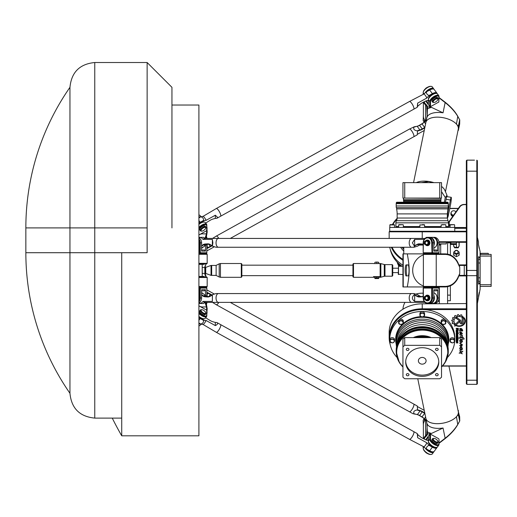 <?xml version="1.0" encoding="UTF-8"?>
<svg xmlns="http://www.w3.org/2000/svg" width="517" height="517" viewBox="0 0 517 517"><rect width="100%" height="100%" fill="white"/><g stroke="black" fill="none" stroke-linecap="round" stroke-linejoin="round"><path stroke-width="0.78" d="M171.948 227.907L171.948 87.321L147.138 62.518L147.138 252.716L94.766 252.716L94.766 62.518C79.696 63.985 71.424 72.257 69.957 87.321A246.105 246.105 0 0 0 25.85 227.907L25.85 252.716A246.105 246.105 0 0 0 69.957 393.295L69.957 252.716L25.85 252.716M147.138 227.907L69.957 227.907L69.957 252.716L94.766 252.716L94.766 418.104C79.696 416.637 71.424 408.365 69.957 393.295M25.85 227.907L69.957 227.907L69.957 87.321M121.721 252.716L121.721 435.805L198.903 435.805L198.903 105.022L171.948 105.022M488.119 253.324L480.952 253.324M474.47 160.154L466.89 160.154L466.34 160.703L466.34 383.801L466.89 384.351L466.89 160.154L468.408 160.154M454.766 227.512L464.247 227.512L454.766 227.629M454.766 228.301L466.34 228.301M466.34 227.551L464.247 227.551M459.91 321.432A1.034 0.898 180 0 0 459.535 320.74L456.104 318.278A3.968 3.438 0 0 1 457.034 317.697L460.356 320.094A1.855 1.603 0 0 1 461.022 321.328L461.022 322.466A0.562 0.485 180 0 0 462.146 322.466L462.146 317.903L463.238 316.876L463.258 322.459A1.674 1.454 0 0 1 459.91 322.466L459.91 321.4A1.034 0.898 180 0 0 459.535 320.714L456.123 318.265M463.258 322.446A1.674 1.454 0 0 1 459.91 322.434L459.91 321.4M462.146 322.434L462.146 317.903M461.022 321.328L461.022 322.434M459.574 321.58A0.556 0.485 0 0 1 459.426 321.91L454.766 326.266L454.766 324.844L458.611 321.251A0.556 0.485 0 0 1 459.426 321.878L454.766 326.24L454.766 324.844M464.272 339.003L462.146 339.281L462.301 338.609C461.119 336.916 460.35 336.864 459.988 338.461L459.555 337.95C459.884 336.302 460.77 336.192 462.224 337.627L461.965 336.664L462.67 336.922L464.272 339.003L462.146 339.262M459.988 338.461L459.988 338.486C460.35 336.89 461.119 336.942 462.301 338.635L462.301 338.609M460.065 338.771L459.555 337.937M462.224 337.627L461.965 336.67M462.67 336.922L462.663 337.291M462.405 341.582C461.048 343.288 460.156 342.926 459.723 340.49M460.376 339.843L460.214 340.432C460.401 342.176 460.918 342.551 461.759 341.575L460.582 339.32M461.759 341.55L460.595 339.249C461.707 339.404 462.314 340.186 462.405 341.601C461.054 343.32 460.156 342.952 459.723 340.503L460.376 339.856L460.214 340.419M462.411 344.496L461.771 344.703L462.204 345.815C461.351 346.468 460.492 346.364 459.626 345.505L461.519 345.537L459.716 343.152L462.411 344.509L461.771 344.729M461.519 345.537L459.716 343.139M462.204 345.815C461.351 346.5 460.492 346.396 459.626 345.518M457.506 330.092L457.926 329.898L457.926 328.696L457.261 328.696L457.506 330.092M457.926 328.722L457.261 328.722M456.931 330.072L456.168 330.305L456.912 329.542L456.912 328.722L456.168 328.722L456.168 328.301L458.333 328.301L458.333 330.033A0.536 0.465 0 0 1 457.791 330.499L457.422 330.499A0.491 0.427 0 0 1 456.931 330.072M458.333 328.301L458.333 330.008A0.536 0.465 0 0 1 457.791 330.473L457.422 330.473A0.491 0.427 0 0 1 456.931 330.046M456.912 328.722L456.168 328.696L456.168 328.301M456.931 329.995L456.168 330.331L456.168 329.872M456.847 336.703L457.493 336.457L457.209 335.591L456.563 335.811L456.847 336.703M457.493 336.431L457.209 335.565L456.563 335.811L456.563 336.431M457.312 337.11L456.737 337.11A0.569 0.491 0 0 1 456.168 336.619L456.168 335.695A0.569 0.491 0 0 1 456.737 335.203L457.312 335.203A0.569 0.491 0 0 1 457.881 335.695L457.881 336.619A0.569 0.491 0 0 1 457.312 337.11L456.737 337.084A0.569 0.491 0 0 1 456.168 336.586M457.881 336.586A0.569 0.491 0 0 1 457.312 337.084M457.564 341.278L457.881 343.01L457.299 341.666L457.202 342.745L456.517 343.042L456.168 341.278L456.543 341.278L456.66 342.635L456.892 341.563L457.564 341.278M456.543 341.278L456.543 342.506M457.202 341.756L457.202 342.713L456.517 343.017L456.168 341.278M457.532 341.756L457.202 341.731M457.881 342.984L457.532 342.984L457.532 341.731M457.881 338.299L457.493 337.84L456.168 337.84L456.168 337.42L458.372 337.42L457.881 338.299M457.881 338.273L457.493 338.273M457.881 337.84L458.372 337.42M457.493 337.84L456.168 337.814L456.168 337.42M458.372 338.926L458.004 338.493L458.372 338.926M458.372 338.493L458.372 338.893L458.004 338.493M456.168 338.493L457.881 338.493L457.881 338.926L456.168 338.926L456.168 338.493L456.168 338.893L457.881 338.893L457.881 338.493M457.881 341.007L457.474 341.007L457.228 339.63L456.582 339.843L456.582 341.007L456.168 341.007L456.168 339.714A0.562 0.485 0 0 1 456.731 339.23L457.306 339.23A0.575 0.498 0 0 1 457.881 339.727L457.881 341.007M457.881 340.974L457.474 340.974M457.474 339.818L456.582 339.818L456.582 340.974L456.168 340.974M456.563 331.365L456.847 332.231L457.493 331.985L457.209 331.093L456.563 331.339L456.563 331.959M457.493 331.959L457.493 331.339M457.493 331.365L456.563 331.339M457.881 332.114A0.569 0.491 0 0 1 457.312 332.612L456.737 332.612A0.569 0.491 0 0 1 456.168 332.147L456.168 331.223A0.569 0.491 0 0 1 456.737 330.731L457.312 330.731A0.569 0.491 0 0 1 457.881 331.223L457.881 332.147A0.569 0.491 0 0 1 457.312 332.638L456.737 332.638A0.569 0.491 0 0 1 456.168 332.114M457.474 333.349L456.556 333.594L456.841 334.486L457.474 334.266L457.474 333.316L456.556 333.562L456.556 334.215M457.881 334.357A0.569 0.498 0 0 1 457.312 334.848L456.737 334.848A0.569 0.491 0 0 1 456.168 334.357L456.168 333.446A0.588 0.504 0 0 1 456.757 332.942L458.45 332.942L458.45 333.349L457.881 333.349L457.881 334.383A0.569 0.498 0 0 1 457.312 334.88L456.737 334.88A0.569 0.491 0 0 1 456.168 334.383M457.881 333.349L458.45 332.942M459.122 353.163L460.582 352.167L459.755 350.675C460.589 351.618 461.629 351.799 462.87 351.217L461.371 352.588L462.217 353.912C461.5 353.227 460.479 352.982 459.141 353.176L459.135 353.143C460.466 352.937 461.494 353.189 462.217 353.899M460.582 352.167L459.755 350.662M462.87 351.205L461.371 352.588M462.741 330.693L462.075 331.08M462.166 330.596L462.166 330.596C461.804 329.193 461.145 328.67 460.182 329.025L461.765 330.958L459.335 330.964L460.156 330.085L459.684 328.747C461.17 328.004 462.185 328.65 462.741 330.706L462.075 331.119L462.166 330.622C461.804 329.226 461.145 328.702 460.182 329.058M461.765 330.958L459.335 330.977M460.156 330.059L459.684 328.76M462.405 349.169C461.048 350.875 460.156 350.513 459.723 348.07M460.376 347.424L460.214 348.031C460.401 349.757 460.918 350.138 461.759 349.162L460.595 346.829C461.707 346.991 462.314 347.773 462.405 349.188C461.048 350.907 460.156 350.539 459.723 348.09L460.376 347.437L460.214 348.031M461.759 349.162L460.582 346.907M462.444 333.736L460.156 332.56L462.553 335.779L460.124 335.094L459.665 334.751L460.376 334.24L459.652 332.321C460.46 331.675 461.371 332.088 462.379 333.568L460.156 332.586M462.553 335.766L460.111 334.854M460.369 334.221L459.652 332.308M460.124 335.094L459.665 334.764M456.33 325.781L456.744 325.393A5.609 4.853 180 0 0 464.777 321.012A5.609 4.853 180 0 0 464.02 318.575L464.02 317.677A6.191 5.364 0 0 1 465.358 321.012A6.191 5.364 0 0 1 456.33 325.781M465.358 320.999A6.191 5.364 0 0 1 456.349 325.762M464.777 321.012L464.777 320.986A5.609 4.853 180 0 0 464.777 320.986A5.609 4.853 180 0 0 464.02 318.55L464.02 317.677M461.726 316.074L461.894 315.176L461.726 316.074A6.249 5.409 0 0 1 462.637 316.514L461.894 317.205A5.17 4.479 180 0 0 456.653 317.102A5.17 4.479 180 0 0 453.997 321.012A5.17 4.479 180 0 0 454.992 323.655L454.243 324.314A6.249 5.409 0 0 1 453.693 323.59L452.407 323.648A7.425 6.43 0 0 1 452.084 322.918L453.086 322.214A6.249 5.409 0 0 1 452.931 321.296L451.742 320.883A7.425 6.43 0 0 1 451.819 320.068L453.066 319.861A6.249 5.409 0 0 1 453.39 318.957L452.517 318.149A7.425 6.43 0 0 1 452.989 317.444L454.223 317.703A6.249 5.409 0 0 1 454.954 317.018L454.592 315.945A7.425 6.43 0 0 1 455.374 315.48L456.362 316.178A6.249 5.409 0 0 1 457.358 315.835L457.584 314.73A7.425 6.43 0 0 1 458.476 314.607L459.031 315.603A6.249 5.409 0 0 1 460.13 315.667L460.912 314.756A7.425 6.43 0 0 1 461.72 314.969L461.894 315.189M454.954 317.018L454.495 316.107M453.39 318.957L452.485 318.259M453.086 322.24A6.249 5.409 0 0 1 452.931 321.328L451.742 320.895M454.243 324.34A6.249 5.409 0 0 1 453.693 323.616L452.407 323.674A7.425 6.43 0 0 1 452.084 322.944L452.071 322.867M454.979 323.636L454.243 324.314M461.894 317.205L461.894 317.18A5.17 4.479 180 0 0 456.653 317.07A5.17 4.479 180 0 0 453.997 320.986A5.17 4.479 180 0 0 453.997 320.999L453.997 321.012M462.618 316.501L461.894 317.18M389.728 338.693A32.526 28.17 0 0 1 422.234 309.56L466.34 309.56M466.34 365.894L442.584 365.894M466.34 231.267L389.708 231.267L389.159 231.823L466.34 231.823M453.603 215.137A2.533 2.197 180 0 1 451.419 211.925A2.533 2.197 180 0 1 453.661 210.749A2.533 2.197 180 0 1 455.891 211.905M451.328 212.086A2.759 2.385 -0 0 0 451.218 212.248A2.759 2.385 -0 0 0 450.908 213.359A2.759 2.385 -0 0 0 453.202 215.712M452.776 216.306A2.759 2.385 180 0 1 450.908 214.044L450.908 213.359M459.044 253.414A2.759 2.385 -0 0 0 459.174 252.703A2.759 2.385 -0 0 0 459.044 251.986L456.421 250.312L453.79 251.986A2.759 2.385 -0 0 0 453.661 252.703A2.759 2.385 -0 0 0 453.79 253.414L456.421 254.377L459.044 253.414L459.044 255.346L456.421 256.658L456.421 254.377M456.421 256.658L453.79 255.346L453.79 253.414M453.79 255.346A2.759 2.385 180 0 1 453.661 254.629L453.661 252.703M456.421 250.312A1.803 1.557 180 0 1 457.978 252.651A1.803 1.557 180 0 1 454.857 252.651A1.803 1.557 180 0 1 456.421 250.312M459.174 252.703L459.174 254.629A2.759 2.385 180 0 1 459.044 255.346M453.661 244.502L456.194 244.502L456.421 243.675L450.908 243.675L451.128 244.502L453.661 244.502L453.661 246.157L453.79 244.502M459.044 242.292L459.044 246.157C458.056 247.578 457.177 247.811 456.421 246.868L456.421 242.292M456.421 246.868C455.658 247.811 454.779 247.578 453.79 246.157M453.661 246.157L454.617 247.811L458.217 247.811L459.044 246.157M480.125 286.399L491.15 286.399L491.15 254.422L480.125 254.422M480.125 256.077L491.15 256.077M491.15 284.744L480.125 284.744M480.125 258.888L480.125 281.939L479.181 283.827C478.748 284.55 478.509 284.143 478.471 282.612L478.471 258.216C478.509 256.678 478.748 256.27 479.181 257.001L480.125 258.888L480.125 251.611L478.471 244.47L479.181 248.341M477.365 303.492L480.125 289.21L480.125 281.939M479.181 292.48L478.471 296.357M478.471 244.47L478.471 241.743L477.365 237.335M478.839 256.632L479.181 257.001L478.58 257.001M478.58 283.827L479.181 283.827L478.839 284.195M476.816 384.351L477.365 383.801L477.365 160.703L476.816 160.154L476.816 384.351L466.89 384.351M441.137 321.257A2.346 2.029 0 0 1 445.828 321.257L445.828 322.498A2.346 2.029 180 0 0 441.137 322.498A2.346 2.029 180 0 0 445.828 322.498C445.945 324.249 444.62 324.741 441.841 323.972L441.137 321.257M424.58 314.879L424.58 313.638A2.346 2.029 0 0 0 419.894 313.638L419.894 314.879A2.346 2.029 180 0 0 424.58 314.879A2.346 2.029 180 0 0 419.894 314.879C419.701 315.79 420.483 316.482 422.234 316.94C423.992 316.482 424.774 315.79 424.58 314.879M402.646 319.823A2.346 2.029 0 0 1 403.338 321.257L403.338 322.498A2.346 2.029 180 0 0 398.646 322.498A2.346 2.029 180 0 0 403.338 322.498L402.633 323.972C399.854 324.741 398.529 324.249 398.646 322.498L398.646 321.257A2.346 2.029 0 0 1 402.646 319.823M392.19 337.627A2.346 2.029 0 0 1 394.536 339.656L394.536 340.897A2.346 2.029 180 0 0 389.85 340.897A2.346 2.029 180 0 0 394.536 340.897C393.443 343.521 391.88 343.521 389.85 340.897L389.85 339.656A2.346 2.029 0 0 1 392.19 337.627M449.939 339.656A2.346 2.029 0 0 1 454.624 339.656L454.624 340.897A2.346 2.029 180 0 0 449.939 340.897A2.346 2.029 180 0 0 454.624 340.897C453.538 343.521 451.974 343.521 449.939 340.897L449.939 339.656M389.85 227.409L389.85 224.927L394.536 224.927L390.122 224.656L394.258 224.656M402.452 224.656L398.924 224.656L402.452 224.656M422.234 224.656L424.302 224.656L422.234 224.656M424.58 227.409L424.58 224.927L419.894 224.927L419.894 227.409M442.022 224.656L445.551 224.656L442.022 224.656M449.939 227.409L450.217 224.656L454.353 224.656L450.217 224.656M402.943 265.227A33.075 28.648 180 0 1 389.728 247.255M449.771 208.558L458.262 208.558M458.405 208.357L449.809 208.357M402.943 259.405A32.526 28.17 180 0 1 392.067 247.255M392.849 224.656A32.526 28.17 180 0 1 397.088 218.859M397.146 218.336A33.075 28.648 -0 0 0 392.39 224.656M391.35 247.255A33.075 28.648 -0 0 0 402.943 260.271M466.34 275.374L459.277 275.374M459.018 275.923L466.34 275.923M466.34 264.898L459.018 264.898M459.277 265.447L466.34 265.447M466.34 204.428L464.266 204.428A5.513 4.776 -0 0 0 459.568 206.71L449.435 221.037A5.513 4.776 -0 0 0 448.62 223.531A5.513 4.776 -0 0 0 449.939 226.627M438.991 242.292L466.34 242.292M466.34 241.743L438.92 241.743M466.34 308.804L422.234 308.804A33.075 28.648 180 0 0 389.159 337.452L389.159 332.489A33.075 28.648 0 0 1 422.234 303.841L466.34 303.569M449.939 225.548A4.963 4.298 180 0 1 449.9 221.005L460.04 206.684A4.963 4.298 180 0 1 464.266 204.635L466.34 204.635M442.403 366.101L466.34 366.101M389.159 337.452A33.075 28.648 180 0 0 390.238 344.703M447.599 300.732L450.352 300.732L450.352 285.849M447.599 295.136L450.352 295.136M450.352 254.978L450.352 242.848L447.599 242.848M439.327 286.948L439.327 303.569M447.599 254.112L447.599 242.292M447.599 303.569L447.599 286.709M403.771 251.068A24.81 21.488 180 0 1 400.61 247.255M426.098 202.418L418.376 202.418M439.734 198.082L441.531 198.082L441.531 182.643L402.943 182.643L402.943 198.082L439.734 198.082L439.734 182.643M404.74 198.082L404.74 182.643M454.766 231.267L389.708 231.267L389.708 227.409L454.766 227.409L454.766 231.267M440.911 200.538L403.564 200.538A5.513 5.513 0 0 1 403.661 201.54L440.814 201.54L440.982 199.736L440.982 198.36L403.764 198.082M403.564 200.538A4.407 4.407 0 0 1 403.493 199.736L403.493 198.36M440.814 201.54L403.661 201.662A0.549 0.549 0 0 1 403.105 202.218M447.774 202.218L396.701 202.218M448.187 202.968L448.284 203.679L396.19 203.679A2.759 2.759 0 0 1 396.287 202.968L448.187 202.968L448.039 202.418M396.319 207.672A0.827 0.827 0 0 1 396.571 208.887A22.05 22.05 0 0 1 397.153 213.902L447.321 213.902L448.155 207.672L396.319 207.672A11.025 11.025 0 0 1 396.19 205.973L448.284 205.973L448.284 203.679M447.903 208.887L396.571 208.887M447.321 213.902L447.321 218.038L397.153 218.038A5.513 5.513 0 0 1 396.461 220.707A4.407 4.407 0 0 0 395.912 222.84L395.912 226.562L398.646 226.562M395.912 222.84L448.562 222.84L448.562 226.562L445.828 226.562M441.137 226.562L424.58 226.562M419.894 226.562L403.338 226.562M398.646 226.75L396.016 226.75A0.439 0.439 0 0 1 395.634 227.409M446.585 242.292L446.132 243.946L439.011 243.946M439.011 244.127L441.395 244.127L439.011 244.308M422.24 244.308L420.819 244.308M400.106 265.719A25.921 22.444 -0 0 0 400.513 266.274M400.972 265.874A25.663 22.225 -0 0 0 401.295 266.274M390.238 249.213A32.526 28.17 -0 0 0 402.084 266.274M405.716 361.422A16.538 14.321 180 0 0 422.234 375.122A16.538 14.321 180 0 0 438.759 361.422M405.696 362.042A16.538 14.321 0 0 1 422.234 347.715A16.538 14.321 0 0 1 438.778 362.042A16.538 14.321 0 0 1 422.234 376.363A16.538 14.321 0 0 1 405.696 362.042M418.376 360.801A3.858 3.341 180 0 0 422.234 364.142A3.858 3.341 180 0 0 426.098 360.801A3.858 3.341 180 0 0 422.234 357.454A3.858 3.341 180 0 0 418.376 360.801M406.265 349.382A1.357 1.176 0 0 1 408.973 349.382A1.357 1.176 0 0 1 406.265 349.382M435.501 349.376A1.357 1.176 0 0 1 438.209 349.376A1.357 1.176 0 0 1 435.501 349.376M435.501 374.702A1.357 1.176 0 0 1 438.209 374.702A1.357 1.176 0 0 1 435.501 374.702M406.265 374.702A1.357 1.176 0 0 1 408.973 374.702A1.357 1.176 0 0 1 406.265 374.702M441.531 346.881L441.531 339.165A26.05 22.561 180 0 0 439.734 337.607L404.74 337.607A26.05 22.561 180 0 0 402.943 339.165L402.943 346.881A26.05 22.561 0 0 1 404.74 345.33L439.734 345.33A26.05 22.561 0 0 1 441.531 346.881L441.531 377.197A26.05 22.561 0 0 1 439.734 378.748L404.74 378.748A26.05 22.561 0 0 1 402.943 377.197L402.943 346.881M404.74 337.607L404.74 345.33M439.734 337.607L439.734 345.33M397.101 357.538A32.526 28.17 0 0 1 389.708 339.656L389.708 337.73A32.526 28.17 0 0 1 422.234 309.56A32.526 28.17 0 0 1 454.766 337.73L454.766 339.656A32.526 28.17 0 0 1 447.373 357.538M397.269 343.508A25.921 22.444 0 0 1 422.234 327.08A25.921 22.444 0 0 1 447.205 343.508L448.284 350.41A26.05 22.561 0 0 0 422.234 327.817A26.05 22.561 0 0 0 396.19 350.377A26.05 22.561 0 0 0 396.19 350.41L397.269 343.508M398.213 341.104A25.663 22.225 0 0 1 398.769 339.928A25.663 22.225 0 0 1 422.234 326.692A25.663 22.225 0 0 1 445.706 339.928A25.663 22.225 0 0 1 446.261 341.104M448.562 341.944A26.328 22.8 0 0 0 422.234 319.144A26.328 22.8 0 0 0 395.912 341.944L395.912 340.083A26.328 22.8 0 0 1 422.234 317.283A26.328 22.8 0 0 1 448.562 340.083L447.993 346.778M389.708 339.656A32.526 28.17 0 0 1 422.234 311.486A32.526 28.17 0 0 1 454.766 339.656M414.841 286.948L417.549 286.948M435.863 286.948L445.143 286.948C450.734 286.748 454.986 283.872 457.894 278.327L459.762 273.506L457.707 277.9C455.012 283.232 450.94 286.063 445.505 286.399L423.384 286.399L423.934 286.948L435.863 286.948L436.232 286.399L436.232 254.422L445.505 254.429C450.94 254.758 455.012 257.595 457.707 262.92L459.762 267.315L459.762 273.506M423.384 254.422L436.232 254.422L435.863 253.873L407.293 253.873L423.934 253.873L423.384 254.422L423.384 286.399M459.762 267.315L457.894 262.494C454.986 256.949 450.734 254.073 445.143 253.873L435.863 253.873M407.215 264.898A5.513 0.963 -90 0 0 406.252 270.41A5.513 0.963 -90 0 0 407.215 275.923L406.129 275.923A5.513 0.963 90 0 1 405.166 270.41A5.513 0.963 90 0 1 406.129 264.898L408.055 264.898A5.513 0.963 90 0 1 409.018 270.41A5.513 0.963 90 0 1 408.055 275.923M423.384 254.881A16.538 16.285 90 0 0 423.384 285.946M440.704 253.873L440.704 245.052L439.011 245.052M423.19 245.052L419.313 245.052M402.943 253.873L407.293 253.873C409.813 268.065 409.813 272.763 407.293 286.948L402.943 286.948L402.943 253.873M423.934 286.948L407.293 286.948M459.09 124.08L458.889 126.096L459.09 124.08M445.454 191.742L458.288 129.114A16.538 8.143 -168.4 0 0 446.934 118.645A16.512 8.13 -168.4 0 0 446.927 118.645A16.512 8.13 -168.4 0 0 440.439 117.314A16.512 8.13 -168.4 0 0 440.432 117.314A16.538 8.143 -168.4 0 0 425.879 122.477L427.184 115.789L427.507 106.793A6.062 5.254 0 0 0 425.969 104.402A7.167 6.204 180 0 1 424.211 101.771M426.822 117.882L427.184 115.789M423.643 102.062A7.716 6.682 0 0 0 425.575 105.009A5.513 4.776 180 0 1 426.719 106.521L427.12 115.149M439.011 97.855L445.143 102.579C450.734 106.987 454.986 111.672 457.894 116.642L459.762 119.931L457.707 116.151C455.012 111.407 450.94 106.857 445.505 102.495L439.011 97.493M426.719 106.521L427.449 106.806M426.079 121.514A5.513 4.776 0 0 0 425.575 120.997A7.716 6.682 180 0 1 423.384 116.331L423.384 102.198M459.665 119.899L458.372 126.213L458.372 130.349L459.665 124.035L459.762 119.931M458.372 130.349L457.965 130.672M446.927 118.645L446.934 118.645A16.538 8.143 -168.4 0 0 440.432 117.314L440.439 117.314M413.555 182.643L425.879 122.477A16.538 8.143 11.6 0 1 425.885 122.458A16.538 8.143 11.6 0 1 438.933 117.185A16.538 8.143 11.6 0 1 456.453 124.099L458.372 126.213M416.25 182.643A16.538 8.143 11.6 0 1 428.981 181.493A16.538 8.143 11.6 0 1 433.937 182.643M441.531 186.424A16.538 8.143 11.6 0 1 444.827 190.295L446.985 195.258L445.292 197.52L441.531 191.639M427.507 106.793L431.559 107.413L443.05 112.816L445.143 102.579L445.505 102.495M445.415 202.418L446.048 199.323A5.513 0.485 -81.3 0 1 446.888 196.634L451.231 197.3A5.513 0.485 -81.3 0 1 450.391 205.507L448.465 214.904A5.513 0.485 -81.3 0 1 447.632 217.599A5.513 0.485 -81.3 0 1 448.465 209.391L450.391 199.995A5.513 0.485 -81.3 0 1 451.231 197.3M447.14 196.673L446.985 195.258M444.29 202.418L445.292 197.52M432.477 182.643L428.981 181.493L421.361 182.643M459.09 415.39L459.296 417.406L459.09 415.39M423.384 438.623L423.384 424.489A7.716 6.682 0 0 1 425.575 419.823A5.513 4.776 180 0 0 426.079 419.306M457.965 410.149L459.665 416.786L459.762 420.896L457.894 424.179C454.986 429.155 450.734 433.841 445.143 438.242L439.011 442.966M439.011 443.327L445.505 438.326L445.143 438.242L443.05 428.011A16.538 8.143 168.4 0 1 426.848 423.061L427.139 426.557L426.719 434.299A5.513 4.776 0 0 1 425.575 435.812A7.716 6.682 180 0 0 423.643 438.759M445.505 438.326C450.94 433.97 455.012 429.42 457.707 424.677L459.762 420.896M458.372 410.472L458.372 414.608L459.665 420.922M424.211 439.056A7.167 6.204 0 0 1 425.969 436.426A6.062 5.254 180 0 0 427.507 434.034L426.719 434.299M427.449 434.015L426.822 422.938M458.372 414.608L456.453 416.728A16.538 8.143 168.4 0 1 438.933 423.643A16.538 8.143 168.4 0 1 425.885 418.363A16.538 8.143 -11.6 0 0 440.432 423.507A16.512 8.13 -11.6 0 0 440.439 423.507A16.512 8.13 -11.6 0 0 446.927 422.182A16.512 8.13 -11.6 0 0 446.934 422.176A16.538 8.143 -11.6 0 0 458.288 411.713L448.943 366.101M440.439 423.507L440.432 423.507A16.538 8.143 -11.6 0 0 442.08 423.3A16.538 8.143 -11.6 0 0 446.934 422.176L446.927 422.182M417.768 378.748L425.879 418.35A16.538 8.143 168.4 0 1 425.879 418.356L426.848 423.061M443.05 428.011L431.559 433.408L427.507 434.034M402.956 309.211A19.297 16.712 0 0 1 404.992 302.387M416.004 294.07A19.297 16.712 0 0 1 423.19 293.197M438.39 300.739A19.297 16.712 0 0 1 439.327 302.128M433.815 250.015L436.749 250.015L437.679 251.113L433.815 251.113L433.815 242.848A5.513 4.647 -90 0 0 429.168 237.335L427.83 237.335A5.513 4.647 -90 0 0 423.19 242.848L423.19 252.768L423.358 242.848A4.963 4.181 90 0 1 427.533 237.885A4.963 4.181 90 0 1 431.714 242.848L432.012 253.324L438.552 253.324L439.011 252.768L432.477 252.768L432.012 253.324L423.656 253.324L423.19 252.768M433.815 290.812L436.749 290.812L437.679 289.707L433.815 289.707L433.815 297.979L432.477 297.979L432.477 288.053L439.011 288.053L439.011 297.979A5.513 4.647 90 0 1 434.37 303.492L433.033 303.492A5.513 4.647 90 0 1 432.735 303.479M423.656 253.324L423.358 252.768L432.477 252.768L432.477 242.848A5.513 4.647 -90 0 0 427.83 237.335M432.735 237.342A5.513 4.647 90 0 1 433.033 237.335L434.37 237.335A5.513 4.647 90 0 1 439.011 242.848L439.011 252.768M433.033 237.335A5.513 4.647 90 0 1 437.679 242.848L437.679 251.113M424.993 242.234L424.102 242.337A0.995 0.834 90 0 1 424.871 241.355A0.995 0.834 -90 0 0 425.433 241.006A2.824 2.378 90 0 1 427.236 240.024A2.824 2.378 90 0 1 429.621 242.848A2.824 2.378 90 0 1 427.236 245.672A2.824 2.378 90 0 1 425.433 244.683A0.995 0.834 -90 0 0 424.871 244.341A0.995 0.834 90 0 1 424.102 243.352L424.993 243.455M427.385 240.024A2.824 2.378 90 0 1 427.533 240.024A2.824 2.378 90 0 1 429.918 242.848A2.824 2.378 90 0 1 427.533 245.672A2.824 2.378 90 0 1 427.385 245.665M423.358 288.053L423.656 287.504L423.19 288.053L432.477 288.053L432.012 287.504L431.714 288.053L431.714 297.979A4.963 4.181 90 0 1 427.533 302.936A4.963 4.181 90 0 1 423.358 297.979L423.358 288.053M423.656 287.504L438.552 287.504L439.011 288.053M423.19 288.053L423.19 297.979A5.513 4.647 -90 0 0 427.83 303.492A5.513 4.647 -90 0 0 432.477 297.979L431.714 297.979M425.523 302.755L426.428 303.492L429.168 303.492A5.513 4.647 -90 0 0 433.815 297.979M424.993 297.365L424.567 297.643L425.116 297.566M427.385 295.155A2.824 2.378 90 0 1 427.533 295.149A2.824 2.378 90 0 1 429.918 297.979A2.824 2.378 90 0 1 427.533 300.804A2.824 2.378 90 0 1 427.385 300.797M425.116 298.393L424.567 298.309L424.993 298.587M424.567 298.309L424.102 298.483A0.995 0.834 -90 0 0 424.871 299.472A0.995 0.834 90 0 1 425.433 299.815A2.824 2.378 -90 0 0 427.236 300.804A2.824 2.378 -90 0 0 429.621 297.979A2.824 2.378 -90 0 0 427.236 295.149A2.824 2.378 -90 0 0 425.433 296.138A0.995 0.834 90 0 1 424.871 296.48A0.995 0.834 -90 0 0 424.102 297.469L424.567 297.643M427.087 300.177A2.204 1.855 -90 0 0 427.236 300.183A2.204 1.855 -90 0 0 429.097 297.979A2.204 1.855 -90 0 0 427.236 295.769A2.204 1.855 -90 0 0 427.087 295.776M426.939 300.183A2.204 1.855 -90 0 0 428.8 297.979A2.204 1.855 -90 0 0 426.939 295.769A2.204 1.855 -90 0 0 425.084 297.979A2.204 1.855 -90 0 0 426.939 300.183L427.236 300.183M427.087 245.045A2.204 1.855 -90 0 0 427.236 245.052A2.204 1.855 -90 0 0 429.097 242.848A2.204 1.855 -90 0 0 427.236 240.644A2.204 1.855 -90 0 0 427.087 240.651M425.116 242.434L424.567 242.518M426.641 299.634A1.654 1.396 90 0 1 425.439 297.152A1.654 1.396 90 0 1 427.85 297.152A1.654 1.396 90 0 1 426.641 299.634M426.939 245.052A2.204 1.855 -90 0 0 428.8 242.848A2.204 1.855 -90 0 0 426.939 240.644A2.204 1.855 -90 0 0 425.084 242.848A2.204 1.855 -90 0 0 426.939 245.052L427.236 245.052M426.641 244.502A1.654 1.396 90 0 1 425.439 242.021A1.654 1.396 90 0 1 427.85 242.021A1.654 1.396 90 0 1 426.641 244.502M436.18 301.237A4.963 4.181 -90 0 0 436.18 294.716M437.679 289.707L437.679 297.979A5.513 4.647 90 0 1 433.033 303.492M436.18 246.105A4.963 4.181 -90 0 0 436.18 239.584M428.386 101.552L427.617 100.511M426.157 100.86L428.386 103.878L428.386 99.742A5.513 2.32 143.5 0 1 432.335 94.831A5.513 2.32 143.5 0 1 437.466 93.894L438.804 95.703A5.513 2.32 143.5 0 0 433.673 96.64A5.513 2.32 143.5 0 0 429.724 101.552L429.724 106.515L430.487 106.657L430.487 101.7A4.963 2.087 -36.5 0 1 434.668 96.899A4.963 2.087 -36.5 0 1 438.843 97.067L438.843 102.03L439.011 96.408A5.513 2.32 143.5 0 0 438.804 95.703M429.724 106.515L425.685 101.041M438.843 102.03L430.487 106.657M423.19 94.385L423.19 92.705A5.513 2.32 -36.5 0 1 423.268 92.168A5.513 2.32 -36.5 0 1 426.454 88.265A5.513 2.32 -36.5 0 1 431.12 86.365A5.513 2.32 -36.5 0 1 432.27 86.856L433.601 88.665A5.513 2.32 -36.5 0 1 433.795 89.144M431.12 86.365L430.493 86.339A4.963 2.087 143.5 0 0 426.292 88.052A4.963 2.087 143.5 0 0 423.423 91.561L423.268 92.168M432.6 102.153L432.005 101.345A3.309 1.396 -36.5 0 1 434.668 97.726A3.309 1.396 -36.5 0 1 437.324 97.416L437.918 98.224A3.309 1.396 143.5 0 0 435.262 98.534A3.309 1.396 143.5 0 0 432.6 102.153A3.309 1.396 143.5 0 0 433.291 102.45L433.912 102.476A2.759 1.163 -36.5 0 1 433.414 101.248A2.759 1.163 -36.5 0 1 435.56 99.212A2.759 1.163 -36.5 0 1 437.841 99.574A2.759 1.163 -36.5 0 1 436.245 101.519A2.759 1.163 -36.5 0 1 433.912 102.476M423.358 114.651L423.384 115.569M423.384 115.084L423.19 120.267A5.513 2.32 -36.5 0 0 423.397 120.972L424.218 122.083M427.152 87.47A1.654 0.698 143.5 0 0 425.491 88.698M437.841 99.574L438.002 98.967A3.309 1.396 143.5 0 0 437.918 98.224M425.291 120.732A4.963 2.087 143.5 0 0 425.077 121.269M424.528 121.792L424.528 119.834M433.156 88.982A4.963 2.087 143.5 0 0 429.168 89.46A4.963 2.087 143.5 0 0 426.241 91.8M428.457 99.238A4.963 2.087 -36.5 0 1 432.587 94.088A4.963 2.087 -36.5 0 1 436.348 93.403M425.168 92.756A5.513 2.32 -36.5 0 1 429.705 88.905A5.513 2.32 -36.5 0 1 433.601 88.665M427.617 440.316L428.386 439.269M430.487 439.127L429.724 439.269A5.513 2.32 36.5 0 0 433.673 444.181A5.513 2.32 36.5 0 0 438.804 445.118A5.513 2.32 36.5 0 0 439.011 444.413L439.011 439.456L438.843 443.754A4.963 2.087 -143.5 0 1 434.668 443.922A4.963 2.087 -143.5 0 1 430.487 439.127L430.487 434.164L429.724 434.306L429.724 439.269L428.386 441.079L428.386 436.943L426.157 439.967M430.487 434.164L438.843 438.797M425.685 439.78L429.724 434.306M433.795 451.677A5.513 2.32 -143.5 0 1 433.601 452.155L432.27 453.965A5.513 2.32 -143.5 0 1 431.12 454.462A5.513 2.32 -143.5 0 1 426.454 452.556A5.513 2.32 -143.5 0 1 423.268 448.659A5.513 2.32 -143.5 0 1 423.19 448.116L423.19 446.436M423.268 448.659L423.423 449.26A4.963 2.087 36.5 0 0 426.292 452.776A4.963 2.087 36.5 0 0 430.493 454.482L431.12 454.462M428.386 441.079A5.513 2.32 36.5 0 0 432.335 445.99A5.513 2.32 36.5 0 0 437.466 446.927L438.804 445.118M437.918 442.604L437.324 443.405A3.309 1.396 -143.5 0 1 434.668 443.095A3.309 1.396 -143.5 0 1 432.005 439.476L432.6 438.668A3.309 1.396 36.5 0 0 435.262 442.293A3.309 1.396 36.5 0 0 437.918 442.604A3.309 1.396 36.5 0 0 438.002 441.854L437.841 441.253A2.759 1.163 -143.5 0 1 435.56 441.615A2.759 1.163 -143.5 0 1 433.414 439.573A2.759 1.163 -143.5 0 1 433.912 438.351A2.759 1.163 -143.5 0 1 436.245 439.301A2.759 1.163 -143.5 0 1 437.841 441.253M423.384 425.252L423.384 426.163M424.399 418.912L423.19 420.554L423.384 425.737M423.19 420.554A5.513 2.32 -143.5 0 1 423.397 419.849L424.218 418.744M424.528 420.993L424.528 419.035M425.491 452.123A1.654 0.698 36.5 0 0 427.152 453.351M433.912 438.351L433.291 438.377A3.309 1.396 36.5 0 0 432.6 438.668M425.077 419.558A4.963 2.087 36.5 0 0 425.291 420.088M426.241 449.027A4.963 2.087 36.5 0 0 429.168 451.36A4.963 2.087 36.5 0 0 433.156 451.839M436.348 447.418A4.963 2.087 -143.5 0 1 432.587 446.74A4.963 2.087 -143.5 0 1 428.457 441.589M433.601 452.155A5.513 2.32 -143.5 0 1 429.705 451.916A5.513 2.32 -143.5 0 1 425.168 448.065M201.617 290.812L204.551 290.812L205.482 289.707L201.617 289.707L201.617 297.979L200.279 297.979L200.279 288.053L206.819 288.053L206.819 296.28M198.903 237.833A5.513 4.647 -90 0 1 201.617 242.848L201.617 251.113L205.482 251.113L204.551 250.015L201.617 250.015M198.903 288.053L200.279 288.053L199.814 287.504L199.517 288.053L199.517 297.979A4.963 4.181 90 0 1 198.903 300.564M198.903 287.504L206.354 287.504L206.819 288.053M198.903 301.896A5.513 4.647 -90 0 0 200.279 297.979L199.517 297.979M201.617 242.848L200.279 242.848L200.279 252.768L199.517 252.768L199.814 253.324L206.354 253.324L206.819 252.768L200.279 252.768L199.814 253.324L198.903 253.324M206.819 244.541L206.819 252.768M198.903 240.256A4.963 4.181 90 0 1 199.517 242.848L199.517 252.768L198.903 252.768M202.173 237.335A5.513 4.647 90 0 1 202.179 237.335L200.835 237.335A5.513 4.647 90 0 1 200.835 237.335A5.513 4.647 90 0 1 200.842 237.335M199.517 242.848L200.279 242.848A5.513 4.647 -90 0 0 198.903 238.932M205.482 245.342L205.482 251.113M205.482 289.707L205.482 295.478M198.903 302.988A5.513 4.647 -90 0 0 201.617 297.979M206.548 286.948A4.963 2.087 -143.5 0 1 206.58 287.051A4.963 2.087 -143.5 0 1 206.651 287.542L206.651 287.853M206.806 288.047A5.513 2.32 36.5 0 0 206.742 287.659L206.58 287.051M198.903 305.851L206.651 310.142L206.819 315.764A5.513 2.32 36.5 0 1 206.606 316.469A5.513 2.32 36.5 0 1 198.903 313.341M206.651 310.142L206.651 315.105A4.963 2.087 -143.5 0 1 203.601 315.803A4.963 2.087 -143.5 0 1 198.903 312.106M198.903 323.067L200.932 324.191L200.073 325.316A5.513 2.32 -143.5 0 1 198.922 325.807A5.513 2.32 -143.5 0 1 198.903 325.807L198.922 325.807M200.538 323.972A5.513 2.32 -143.5 0 1 198.903 323.804M205.727 313.948L205.133 314.756A3.309 1.396 -143.5 0 1 201.643 313.909A3.309 1.396 -143.5 0 1 199.808 310.82L200.402 310.019A3.309 1.396 36.5 0 0 202.237 313.108A3.309 1.396 36.5 0 0 205.727 313.948A3.309 1.396 36.5 0 0 205.805 313.205L205.643 312.598A2.759 1.163 -143.5 0 1 202.67 312.514A2.759 1.163 -143.5 0 1 201.72 309.696A2.759 1.163 -143.5 0 1 203.362 310.206A2.759 1.163 -143.5 0 1 205.643 312.598M201.72 309.696L201.094 309.722A3.309 1.396 36.5 0 0 200.402 310.019M198.903 323.5A4.963 2.087 36.5 0 0 199.905 323.623M204.157 318.769A4.963 2.087 -143.5 0 1 198.903 317.102M198.903 316.436A5.513 2.32 36.5 0 0 205.268 318.278L206.606 316.469M206.651 252.968L206.651 253.285A4.963 2.087 -36.5 0 1 206.58 253.769A4.963 2.087 -36.5 0 1 206.548 253.873M206.58 253.769L206.742 253.162A5.513 2.32 143.5 0 0 206.806 252.781M198.903 224.384A5.513 2.32 143.5 0 1 205.268 222.549L206.606 224.359A5.513 2.32 143.5 0 1 206.819 225.057L206.651 230.679L198.903 234.97M198.903 228.714A4.963 2.087 -36.5 0 1 203.601 225.018A4.963 2.087 -36.5 0 1 206.651 225.716L206.651 230.679M206.606 224.359A5.513 2.32 143.5 0 0 198.903 227.486M198.903 215.014L198.922 215.014A5.513 2.32 -36.5 0 1 198.922 215.014A5.513 2.32 -36.5 0 1 200.073 215.511L200.906 216.642M198.903 217.017A5.513 2.32 -36.5 0 1 200.538 216.849M200.402 230.802L199.808 230A3.309 1.396 -36.5 0 1 201.643 226.911A3.309 1.396 -36.5 0 1 205.133 226.071L205.727 226.873A3.309 1.396 143.5 0 0 202.237 227.719A3.309 1.396 143.5 0 0 200.402 230.802A3.309 1.396 143.5 0 0 201.094 231.099L201.72 231.125A2.759 1.163 -36.5 0 1 202.67 228.307A2.759 1.163 -36.5 0 1 205.643 228.223A2.759 1.163 -36.5 0 1 203.362 230.621A2.759 1.163 -36.5 0 1 201.72 231.125M205.643 228.223L205.805 227.616A3.309 1.396 143.5 0 0 205.727 226.873M199.905 217.198A4.963 2.087 143.5 0 0 198.903 217.321M198.903 223.725A4.963 2.087 -36.5 0 1 204.157 222.058M198.903 264.349L204.144 264.349L204.693 263.793M204.693 277.028L204.144 276.479L198.903 276.479M206.768 230.201L206.483 233.871L201.804 233.871L200.001 234.363M200.001 306.458L201.804 306.949L206.483 306.949L206.768 310.62M206.684 302.387L206.49 303.24M206.638 303.783L207.065 302.387M206.231 302.387L207.175 309.883L206.878 306.665L205.585 302.387M207.175 296.396L206.819 290.27M206.096 287.122L206.186 287.504M207.065 238.434L206.638 237.038M206.49 237.587L206.684 238.434M205.585 238.434L206.878 234.162L207.175 230.937L206.231 238.434M207.175 244.425L206.819 250.551M206.186 253.324L206.096 253.705M206.819 225.903L207.175 232.501M206.173 276.996L205.139 273.344L205.294 266.016L206.173 263.825M205.953 263.993L204.764 267.418L204.919 274.695L205.953 276.828M198.903 286.948L206.768 286.948L207.175 286.515L207.175 277.48L206.703 277.467L207.175 277.48L206.755 277.028L207.175 277.48L198.903 277.48M206.755 277.028L198.903 277.028M198.903 263.34L207.175 263.34L207.175 254.312L207.175 263.34L206.703 263.36L207.175 263.34L206.755 263.793L198.903 263.793M198.903 254.312L207.175 254.312L206.768 253.873L198.903 253.873M205.152 267.076L205.734 267.379L211.033 265.447L216.132 265.447M205.734 267.379L205.734 273.441L205.152 273.752M206.878 234.162L206.483 233.871L204.932 238.621M205.727 253.324L206.483 253.873M204.932 302.199L206.483 306.949L206.878 306.665M206.819 314.918L207.175 308.326M206.483 286.948L205.727 287.504M207.175 286.515L198.903 286.515M218.891 302.387A4.407 1.189 119 0 1 218.42 303.072A4.407 1.189 119 0 1 216.287 304.72A4.407 1.189 119 0 1 216.28 304.72A4.407 1.189 -61 0 0 218.878 302.387M413.955 404.792L413.955 404.817A4.382 1.183 119 0 1 413.955 404.817A4.382 1.183 119 0 1 411.597 410.084A4.407 1.189 -61 0 0 413.955 404.792A4.407 1.189 -61 0 0 413.962 404.669A4.407 1.189 -61 0 0 413.723 404.029A4.407 1.189 119 0 1 413.736 404.036A4.407 1.189 119 0 1 413.975 404.675A4.407 1.189 119 0 1 412.127 409.322A4.407 1.189 119 0 1 409.458 411.752A4.407 1.189 119 0 1 409.451 411.752L412.993 413.71L417.4 414.55L420.075 410.931A5.513 2.32 -143.5 0 1 422.305 411.913L424.716 413.335A5.513 2.32 -143.5 0 1 424.871 413.426M411.597 410.084A4.382 1.183 119 0 1 410.239 411.526A4.382 1.183 119 0 1 410.227 411.532L410.22 411.538A4.407 1.189 -61 0 0 411.584 410.091M216.287 304.72L409.445 411.745A4.407 1.189 -61 0 0 410.22 411.538M212.506 302.387L216.274 304.713M214.232 293.986L206.819 289.875M214.962 302.387L213.237 302.387M424.774 412.941L422.467 411.584A5.79 2.436 36.5 0 0 420.121 410.556L417.633 409.865L417.264 405.994L230.272 302.387M420.121 410.556L420.075 410.931L417.717 410.278L417.633 409.865M425.562 419.836L424.341 418.68A5.513 2.32 36.5 0 0 422.046 416.954L419.63 415.532A5.513 2.32 36.5 0 0 417.4 414.55L417.154 414.576A5.79 2.436 -143.5 0 1 419.494 415.603L421.911 417.025A5.79 2.436 -143.5 0 1 424.321 418.841L425.465 419.92M417.717 410.278L417.581 409.852C413.878 410.537 412.824 411.965 414.427 414.123M414.899 413.949L417.154 414.576M417.581 409.852L417.264 405.994M424.244 410.343L417.633 406.685M211.989 295.052A5.79 2.436 36.5 0 0 210.509 294.147L208.099 292.893A5.79 2.436 36.5 0 0 207.123 292.448M207.149 292.861A5.513 2.32 -143.5 0 1 207.963 293.236L210.374 294.496A5.513 2.32 -143.5 0 1 211.634 295.252M216.287 332.289L409.445 439.308A4.407 1.189 -61 0 0 410.22 439.107A4.407 1.189 -61 0 0 412.624 436.031A4.407 1.189 -61 0 0 413.955 432.361A4.382 1.183 119 0 1 413.955 432.386A4.407 1.189 -61 0 0 413.723 431.598A4.407 1.189 119 0 1 413.736 431.605L220.559 324.573A4.407 1.189 119 0 1 220.559 324.573A4.407 1.189 119 0 1 219.46 329.006A4.407 1.189 119 0 1 216.287 332.289A4.407 1.189 119 0 1 216.28 332.282A4.407 1.189 -61 0 0 219.447 328.999A4.407 1.189 -61 0 0 220.546 324.566L217.017 322.608C218.174 323.422 217.618 324.424 215.343 325.613L206.102 320.488A4.407 1.189 -61 0 1 203.129 324.514L200.932 324.191L198.903 322.925M428.386 440.439L427.288 440.264A5.79 2.436 36.5 0 1 424.877 439.405L422.467 438.145A5.79 2.436 36.5 0 1 420.121 436.581L417.633 434.513L417.633 437.692L417.264 433.563L413.736 431.605A4.407 1.189 119 0 1 412.637 436.038A4.407 1.189 119 0 1 409.458 439.321A4.407 1.189 119 0 1 409.451 439.314L423.901 446.837A4.407 1.189 -61 0 0 426.874 442.811L429.11 445.37C427.178 445.997 426.286 447.205 426.435 448.989L429.614 450.895A5.235 2.204 36.5 0 0 432.735 451.858A5.235 2.204 36.5 0 0 432.891 451.845M413.955 432.386L413.955 432.361A4.382 1.183 119 0 1 412.631 436.031A4.382 1.183 119 0 1 410.239 439.088A4.382 1.183 119 0 1 410.227 439.101L410.22 439.107M215.104 322.369L217.017 322.608M216.274 332.282L203.129 324.514M429.11 445.37L432.438 447.211A5.513 2.32 36.5 0 0 436.871 447.735L434.196 451.354A5.513 2.32 -143.5 0 1 433.052 451.845A5.513 2.32 -143.5 0 1 429.763 450.83L426.435 448.989M426.105 448.95L423.901 446.837M436.871 447.735A5.513 2.32 36.5 0 0 437.065 447.257M417.264 433.563L417.671 434.545M436.813 447.347A5.235 2.204 -143.5 0 1 432.587 446.875L429.078 444.93M417.633 437.692L426.874 442.811M198.903 317.703A5.513 2.32 36.5 0 0 200.241 318.562L203.569 320.404L206.102 320.488M200.893 324.023C202.826 323.396 203.717 322.188 203.569 320.404M205.785 317.574A5.79 2.436 36.5 0 0 208.099 319.293L210.509 320.714A5.79 2.436 36.5 0 0 212.855 321.742L215.343 322.434L215.343 325.613M203.898 320.172L200.389 318.22A5.235 2.204 -143.5 0 1 198.903 317.244M423.19 296.28A5.513 4.647 90 0 1 422.046 296.532L419.63 296.7A5.513 4.647 90 0 1 419.365 296.706A5.513 4.647 90 0 1 417.4 296.189L420.075 296.189L417.581 294.677L413.994 293.566L411.597 293.566A4.407 2.378 -90 0 1 411.59 293.566L218.42 293.566A4.407 2.378 90 0 0 216.048 297.979A4.407 2.378 90 0 0 218.42 302.387L411.584 302.387A4.407 2.378 -90 0 1 411.584 302.387A4.407 2.378 -90 0 1 409.206 297.979A4.407 2.378 -90 0 1 411.584 293.566A4.407 2.378 90 0 0 409.218 297.979A4.407 2.378 90 0 0 411.597 302.387L424.935 302.387M218.413 302.387A4.407 2.378 -90 0 1 218.407 302.387A4.407 2.378 -90 0 1 216.035 297.979A4.407 2.378 -90 0 1 218.407 293.566A4.407 2.378 -90 0 1 218.413 293.566L216.016 293.566L212.422 294.677L212.371 301.417L203.129 301.417A4.407 2.378 -90 0 0 204.616 302.387L218.407 302.387M420.075 296.189A5.513 4.647 -90 0 0 421.109 296.596M433.815 292.712A5.513 4.647 90 0 1 437.027 298.8A5.513 4.647 90 0 1 432.438 303.492L429.763 303.492A5.513 4.647 -90 0 0 433.815 295.278M426.428 303.492L424.509 302.077A4.407 2.378 -90 0 1 423.901 301.417L424.961 302.309M429.175 303.492L429.743 303.447M413.994 293.566L414.427 294.677L417.4 296.189L417.154 296.441A5.79 4.879 -90 0 0 419.494 296.978L421.911 296.81A5.79 4.879 -90 0 0 423.19 296.512M414.427 294.677C411.655 296.978 411.739 299.227 414.66 301.417L414.66 295.065L415.041 294.89M414.66 295.065L417.154 296.441M433.815 296.37A5.235 4.414 90 0 1 431.753 302.561M414.66 301.417L423.901 301.417M201.617 292.712A5.513 4.647 90 0 1 202.806 293.378L205.663 295.627A5.513 4.647 -90 0 0 207.963 296.532L208.894 296.596M212.422 294.677L209.934 296.189A5.513 4.647 90 0 1 207.97 296.706A5.513 4.647 90 0 1 207.705 296.7L205.288 296.532A5.513 4.647 90 0 1 202.994 295.627L201.617 294.548M205.068 302.387L203.575 303.492L200.893 303.492L203.129 301.417M198.903 303.492L200.893 303.492M201.617 294.994L202.716 295.86A5.79 4.879 -90 0 0 205.126 296.81L207.543 296.978A5.79 4.879 -90 0 0 209.883 296.441L212.371 295.065L212.371 301.417M200.932 303.214L198.903 303.214M424.935 238.434L411.597 238.434A4.407 2.378 -90 0 1 411.59 238.434A4.407 2.378 90 0 0 409.218 242.848A4.407 2.378 -90 0 1 411.584 238.434L218.42 238.434A4.407 2.378 90 0 0 216.048 242.848A4.407 2.378 90 0 0 218.42 247.255L411.584 247.255A4.407 2.378 -90 0 1 411.584 247.255L411.584 247.255A4.407 2.378 -90 0 1 409.206 242.848A4.407 2.378 90 0 0 411.597 247.255L413.994 247.255L417.581 246.144L420.075 244.631L417.4 244.631A5.513 4.647 90 0 1 419.365 244.114A5.513 4.647 90 0 1 419.63 244.121L422.046 244.289A5.513 4.647 90 0 1 423.19 244.541M203.129 239.403L212.371 239.403L212.875 242.848L212.422 246.144L216.016 247.255L218.407 247.255A4.407 2.378 -90 0 1 218.407 247.255A4.407 2.378 -90 0 1 216.035 242.848A4.407 2.378 -90 0 1 218.407 238.434A4.407 2.378 -90 0 1 218.413 238.434L204.616 238.434A4.407 2.378 -90 0 0 203.129 239.403L200.893 237.335L198.903 237.335L200.241 237.335A5.513 4.647 90 0 1 200.241 237.335L198.903 237.335M423.19 244.308A5.79 4.879 -90 0 0 421.911 244.011L419.494 243.85A5.79 4.879 -90 0 0 417.154 244.379L414.66 245.762L414.66 239.403L412.379 242.848L414.427 246.144L413.994 247.255M417.154 244.379L417.4 244.631L414.66 245.762M431.753 238.266A5.235 4.414 90 0 1 433.815 244.457M433.815 245.543A5.513 4.647 -90 0 0 429.763 237.335L426.383 237.607M429.078 237.607L426.435 237.335L424.509 238.751A4.407 2.378 -90 0 0 423.901 239.403L414.66 239.403M426.105 237.607L425.523 238.066M424.961 238.511L423.901 239.403M432.438 237.335L429.763 237.335L432.438 237.335A5.513 4.647 90 0 1 437.027 242.021A5.513 4.647 90 0 1 433.815 248.115M421.109 244.224A5.513 4.647 -90 0 0 420.075 244.631M415.041 245.937L414.427 246.144M201.617 246.273L202.994 245.194A5.513 4.647 90 0 1 205.288 244.289L207.705 244.121A5.513 4.647 90 0 1 207.97 244.114A5.513 4.647 90 0 1 209.934 244.631L212.371 245.762L209.883 244.379A5.79 4.879 -90 0 0 207.543 243.85L205.126 244.011A5.79 4.879 -90 0 0 202.716 244.968L201.617 245.827M198.903 237.607L200.932 237.607M208.894 244.224L207.963 244.289A5.513 4.647 -90 0 0 205.663 245.194L202.806 247.443A5.513 4.647 90 0 1 201.617 248.115M200.893 237.335L203.569 237.335L205.068 238.434M212.371 239.403L212.371 245.762M216.28 236.107A4.407 1.189 61 0 1 216.287 236.101A4.407 1.189 61 0 1 218.42 237.755A4.407 1.189 61 0 1 218.891 238.434A4.407 1.189 -119 0 0 216.274 236.107L212.506 238.434M409.451 129.076A4.407 1.189 61 0 1 409.458 129.069A4.407 1.189 61 0 1 412.637 132.352A4.407 1.189 61 0 1 413.736 136.785A4.407 1.189 61 0 1 413.729 136.792A4.407 1.189 -119 0 0 413.955 136.029A4.407 1.189 -119 0 0 411.584 130.73A4.382 1.183 61 0 1 413.955 136.003A4.382 1.183 61 0 1 413.955 136.016L413.955 136.029M410.22 129.282L410.239 129.295A4.382 1.183 61 0 1 410.239 129.295A4.382 1.183 61 0 1 411.597 130.736A4.407 1.189 -119 0 0 410.22 129.282A4.407 1.189 -119 0 0 409.445 129.076L216.287 236.101M206.819 250.945L214.232 246.835M213.237 238.434L214.962 238.434M425.465 120.9L424.321 121.986A5.79 2.436 -36.5 0 1 421.911 123.796L419.494 125.217A5.79 2.436 -36.5 0 1 417.154 126.245L414.899 126.872M417.581 130.975L417.264 134.827L417.581 130.975C413.878 130.284 412.824 128.862 414.427 126.704L417.4 126.271A5.513 2.32 143.5 0 0 419.63 125.288L422.046 123.867A5.513 2.32 143.5 0 0 424.341 122.141L425.562 120.984M424.871 127.395A5.513 2.32 -36.5 0 1 424.716 127.486L422.305 128.907A5.513 2.32 -36.5 0 1 420.075 129.89L417.717 130.542M417.633 130.963L420.121 130.271A5.79 2.436 143.5 0 0 422.467 129.237L424.774 127.88M414.427 126.704L409.458 129.069M417.633 134.136L424.244 130.478M211.634 245.575A5.513 2.32 -36.5 0 1 210.374 246.331L207.963 247.585A5.513 2.32 -36.5 0 1 207.149 247.966M207.123 248.38A5.79 2.436 143.5 0 0 208.099 247.927L210.509 246.674A5.79 2.436 143.5 0 0 211.989 245.769M198.903 223.577A5.235 2.204 -36.5 0 1 200.389 222.601L203.898 220.656L203.569 220.416C203.717 218.633 202.826 217.424 200.893 216.797L203.129 216.313A4.407 1.189 -119 0 1 206.102 220.332L215.343 215.214L217.625 217.366L217.017 218.219L220.546 216.261A4.407 1.189 -119 0 0 220.785 215.621A4.407 1.189 61 0 1 220.559 216.255A4.407 1.189 61 0 1 220.552 216.255L413.723 109.229A4.407 1.189 61 0 1 413.729 109.223A4.407 1.189 -119 0 0 413.962 108.589A4.407 1.189 -119 0 0 413.955 108.467A4.407 1.189 -119 0 0 412.624 104.796A4.407 1.189 -119 0 0 410.22 101.713A4.407 1.189 -119 0 0 409.445 101.513L216.287 208.538A4.407 1.189 61 0 1 218.956 210.968A4.407 1.189 61 0 1 220.798 215.608A4.407 1.189 -119 0 0 218.943 210.975A4.407 1.189 -119 0 0 216.274 208.545A4.407 1.189 61 0 1 216.287 208.538M437.065 93.571A5.513 2.32 143.5 0 0 436.871 93.092A5.513 2.32 143.5 0 0 432.438 93.609L429.11 95.451L426.874 98.01A4.407 1.189 -119 0 0 423.901 93.991L409.458 101.506A4.407 1.189 61 0 1 409.458 101.506A4.407 1.189 61 0 1 412.127 103.936A4.407 1.189 61 0 1 413.975 108.583A4.407 1.189 61 0 1 413.736 109.223L417.264 107.265L417.633 103.129L417.633 106.308L420.121 104.24A5.79 2.436 143.5 0 1 422.467 102.676L424.877 101.422A5.79 2.436 143.5 0 1 427.288 100.563L428.386 100.382M410.22 101.713L410.239 101.733A4.382 1.183 61 0 1 410.239 101.733A4.382 1.183 61 0 1 412.631 104.789A4.382 1.183 61 0 1 413.955 108.441A4.382 1.183 61 0 1 413.955 108.454L413.955 108.467M216.274 208.545L203.129 216.313M217.017 218.219L215.104 218.458M429.078 95.891L432.587 93.945A5.235 2.204 -36.5 0 1 436.813 93.474M423.901 93.991L426.435 91.832C426.286 93.616 427.178 94.824 429.11 95.451M426.435 91.832L429.763 89.99A5.513 2.32 -36.5 0 1 433.052 88.976A5.513 2.32 -36.5 0 1 434.196 89.473L436.871 93.092M417.671 106.276L417.264 107.265M432.891 88.976A5.235 2.204 143.5 0 0 432.735 88.963A5.235 2.204 143.5 0 0 429.614 89.926L426.105 91.871M426.874 98.01L417.633 103.129M215.343 215.214L215.343 218.387L212.855 219.079A5.79 2.436 143.5 0 0 210.509 220.113L208.099 221.535A5.79 2.436 143.5 0 0 205.785 223.247M203.569 220.416L200.241 222.258A5.513 2.32 143.5 0 0 198.903 223.118M198.903 217.903L200.893 216.797M206.102 220.332L203.898 220.656M200.932 216.629L198.903 217.754M216.132 275.367L216.132 265.389L216.132 275.432L211.033 275.374L211.033 265.447M398.529 274.546L398.529 266.274L398.258 274.268L402.943 274.546M378.741 262.352L377.772 262.093L378.741 262.352L378.741 263.483L374.883 263.573M376.809 262.171L375.846 262.093L377.772 262.093L376.809 262.171L376.809 263.308M374.883 262.352L375.846 262.093L374.883 262.352L374.883 263.483M378.334 263.573L375.284 263.573M378.741 278.469L375.846 278.198L374.954 278.553L378.664 278.553L378.741 278.12L376.809 277.939L374.883 278.12L374.883 278.469M376.809 277.939L376.809 276.802L374.883 276.983L374.883 278.12M376.809 276.802L378.741 276.983L378.741 278.12M375.18 276.944L378.438 276.957M353.492 277.306L353.492 263.521L352.937 264.071L352.937 276.75L353.492 277.306L373.5 277.306L373.5 276.634L380.118 276.634L380.144 277.306L380.144 263.521L380.855 263.612L380.855 277.209L380.144 277.306M380.118 277.248L378.741 277.248M374.883 277.248L373.5 277.248M380.118 263.573L373.5 263.573M384.984 264.62L392.19 264.62L392.19 276.201L384.984 276.201L384.984 264.62L384.267 264.53L384.267 276.291L380.855 277.209M392.19 276.201L392.746 275.651L392.746 265.176L392.19 264.62M241.853 269.396L241.853 264.071L241.297 263.521L241.297 277.306L241.853 276.75L241.853 269.396M215.88 275.374L211.666 275.374L211.666 265.447L215.88 265.447M480.125 259.489L478.471 259.489M480.125 281.332L478.471 281.332M480.125 277.823L478.471 277.823M480.125 262.998L478.471 262.998M401.412 265.803A2.346 2.029 180 0 1 398.646 263.806L399.014 264.924L400.268 265.777L401.451 265.835M442.022 323.9A2.068 1.79 0 0 1 442.946 320.908A2.068 1.79 0 0 1 445.48 323.099A2.068 1.79 0 0 1 442.022 323.9M422.234 316.805A2.068 1.79 0 0 1 420.444 314.116A2.068 1.79 0 0 1 424.03 314.116A2.068 1.79 0 0 1 422.234 316.805M402.452 323.9A2.068 1.79 0 0 1 398.995 323.099A2.068 1.79 0 0 1 401.528 320.908A2.068 1.79 0 0 1 402.452 323.9M394.258 341.033A2.068 1.79 0 0 1 391.156 342.584A2.068 1.79 0 0 1 391.156 339.482A2.068 1.79 0 0 1 394.258 341.033M450.217 341.033A2.068 1.79 0 0 1 453.319 339.482A2.068 1.79 0 0 1 453.319 342.584A2.068 1.79 0 0 1 450.217 341.033M398.646 227.409L398.646 224.927L403.06 224.656M441.137 227.409L441.137 224.927L445.551 224.656M449.939 224.927L454.353 224.656M460.04 275.923L459.568 274.753M464.266 275.923L464.266 264.898M460.04 264.898L459.568 266.074M422.234 231.267L422.234 238.434M449.9 221.005L449.435 221.037M460.04 206.684L459.568 206.71M422.234 309.56L422.234 303.841M477.365 380.215L466.34 380.215M477.365 275.677L466.34 275.677M477.365 270.436L466.34 270.436M477.365 171.179L466.34 171.179M440.982 199.736L403.493 199.736M448.562 222.84L448.013 220.707L396.461 220.707M448.562 226.562L445.828 226.75M441.137 226.75L424.58 226.75M419.894 226.75L403.338 226.75M446.242 243.869L439.011 243.869M439.825 244.308L439.011 244.528M423.152 244.528L420.269 244.528M397.134 262.08A25.953 22.477 -0 0 0 398.93 266.274L397.101 262.048M397.153 262.1A26.044 22.554 -0 0 0 399.034 266.274M397.844 262.804A26.05 22.561 -0 0 0 399.751 266.274M402.103 247.255A24.002 20.79 -0 0 0 403.771 249.22M402.265 247.255A23.898 20.693 -0 0 0 403.771 249.032M418.369 337.607A18.741 16.234 0 0 1 422.234 337.258A18.741 16.234 0 0 1 426.105 337.607M416.857 337.607A18.67 16.169 0 0 1 427.617 337.607M415.461 337.607A18.58 16.092 0 0 1 422.234 336.502A18.58 16.092 0 0 1 429.013 337.607M415.28 337.607A18.58 16.092 0 0 1 422.234 336.438A18.58 16.092 0 0 1 429.194 337.607M413.29 337.607A19.129 16.57 0 0 1 431.184 337.607M402.943 366.74A25.54 22.115 0 0 1 396.701 352.251A25.54 22.115 0 0 1 431.165 331.533A25.54 22.115 0 0 1 441.531 366.74M399.337 362.456A25.953 22.477 0 0 1 399.273 362.346L402.943 366.992A25.805 22.347 0 0 1 399.402 362.559A25.805 22.347 0 0 1 396.436 352.155A25.805 22.347 0 0 1 422.234 329.807A25.805 22.347 0 0 1 445.072 362.559A25.805 22.347 0 0 1 441.531 366.992L445.202 362.346A25.953 22.477 0 0 1 445.137 362.456M396.933 356.872A26.044 22.554 0 0 1 396.19 351.56L399.273 362.346A25.953 22.477 0 0 1 396.287 351.877A25.953 22.477 0 0 1 422.234 329.4A25.953 22.477 0 0 1 445.202 362.346L448.284 351.56A26.044 22.554 0 0 1 447.541 356.872M396.19 350.41L396.19 351.56A26.044 22.554 0 0 1 396.19 351.521A26.044 22.554 0 0 1 422.234 328.967A26.044 22.554 0 0 1 448.284 351.56L448.284 350.41M397.489 342.855A25.087 21.727 0 0 1 422.234 324.689A25.087 21.727 0 0 1 446.985 342.855M397.159 343.857A25.087 21.727 0 0 1 422.234 322.621A25.087 21.727 0 0 1 447.315 343.857M396.662 345.789A25.772 22.321 0 0 1 396.461 343.01A25.772 22.321 0 0 1 423.843 320.734A25.772 22.321 0 0 1 447.812 345.789M395.951 343.172A26.6 23.039 0 0 1 395.634 339.656A26.6 23.039 0 0 1 421.025 316.643M423.449 316.643A26.6 23.039 0 0 1 448.523 343.172M444.891 286.948L445.26 286.399M445.505 286.399L445.143 286.948M457.894 278.327L457.707 277.9M457.771 277.765L457.959 278.198M457.959 262.63L457.771 263.056M445.143 253.873L445.505 254.429M457.707 262.92L457.894 262.494M445.26 254.422L444.891 253.873M403.241 253.873L403.241 286.948M427.023 116.732L427.055 116.112M427.443 109.281L426.719 108.725M444.891 102.385L445.26 102.308M425.575 120.997L425.575 105.009L425.969 104.402M426.719 108.337L427.449 108.874A20.674 10.178 11.6 0 1 431.559 107.413M457.894 116.642L457.707 116.151M457.771 116.267L456.453 124.099M426.848 117.766A16.538 8.143 11.6 0 1 443.05 112.816M448.465 209.391L447.806 209.295M450.391 199.995L446.048 199.323M425.575 419.823L425.575 435.812L425.969 436.426M456.453 416.728L457.771 424.56M457.707 424.677L457.894 424.179M445.26 438.519L444.891 438.435M431.559 433.408A20.674 10.178 168.4 0 1 427.449 431.947L426.719 432.483M427.184 425.039L427.12 425.672M426.719 432.096L427.443 431.54M427.055 424.709L427.023 424.089M433.815 242.848L431.714 242.848M439.011 242.848L437.679 242.848M439.011 297.979L437.679 297.979M428.386 99.742L429.724 101.552L430.487 101.7M438.843 97.067L439.011 96.408M424.037 93.855L423.19 92.705M424.399 121.909L423.19 120.267M439.011 444.413L438.843 443.754M424.037 446.966L423.19 448.116M206.651 287.542L206.761 287.988M206.651 315.105L206.819 315.764M206.761 252.832L206.651 253.285M206.819 225.057L206.651 225.716M205.294 274.805L204.919 274.695M204.919 266.126L205.294 266.016M202.212 267.418L205.139 267.476M205.139 273.344L202.212 273.409M207.175 230.937L206.768 230.724M207.175 227.984L206.768 227.764M206.768 310.103L207.175 309.883M206.768 313.056L207.175 312.837M419.494 415.603L422.467 411.584M421.911 417.025L424.812 413.141M424.321 418.841L425.601 416.973M210.509 294.147L208.823 296.596M208.099 292.893L207.175 294.302M432.587 446.875L429.614 450.895M200.389 318.22L198.903 320.372M207.543 296.978L208.235 296.7M205.126 296.81L207.963 296.532M202.716 295.86L205.663 295.627M201.617 293.378L202.806 293.378M207.543 243.85L208.235 244.121M205.126 244.011L207.963 244.289M202.716 244.968L205.663 245.194M202.806 247.443L201.617 247.443M420.121 130.271L417.154 126.245M422.467 129.237L419.494 125.217M424.812 127.68L421.911 123.796M425.601 123.847L424.321 121.986M210.509 246.674L208.823 244.231M208.099 247.927L207.175 246.519M429.614 89.926L432.587 93.945M200.389 222.601L198.903 220.449M241.297 277.306L220.462 277.306L220.462 263.521L241.297 263.521M220.462 263.521L219.208 263.819L219.208 277.002L220.462 277.306M147.138 62.518L94.766 62.518M121.721 418.104L94.766 418.104M112.26 418.104A332.16 332.16 0 0 0 121.721 435.805M488.391 254.422L488.391 253.595M480.674 254.422L480.674 253.595M451.419 211.925L451.218 212.248M450.908 242.292L450.908 243.675M459.174 242.292L459.174 246.157M394.536 227.409L394.536 224.927M403.338 227.409L403.338 224.927M445.828 227.409L445.828 224.927M454.624 227.409L454.624 224.927M448.62 223.531L448.62 227.351M389.159 231.823L389.159 238.434M440.814 201.662L441.369 202.218M396.436 202.418L396.287 202.968M396.19 203.679L396.19 205.973M448.155 207.672L448.284 205.973M397.153 213.902L397.153 218.038M448.013 220.707L447.321 218.038M448.459 226.75L448.84 227.409M439.605 244.528L439.605 245.052M395.912 341.944L396.481 346.778M403.771 253.873L403.771 247.255M426.693 253.324L426.693 253.873M435.514 253.324L435.514 253.873M435.514 287.504L435.514 286.948M426.693 287.504L426.693 286.948M203.317 287.504L203.317 286.948M203.317 253.324L203.317 253.873M202.212 264.349L202.212 276.479M207.175 263.34L206.755 263.793M417.264 134.827L230.272 238.434M205.734 273.441L211.033 275.374M402.943 266.274L398.529 266.274M398.258 268.207L392.746 268.207M398.258 272.614L392.746 272.614M384.267 264.53L380.855 263.612M353.492 263.521L373.5 263.521M384.267 276.291L384.984 276.201M241.853 275.651L352.937 275.651M241.853 265.176L352.937 265.176M216.132 275.432L219.208 277.002M216.132 265.389L219.208 263.819"/></g></svg>
